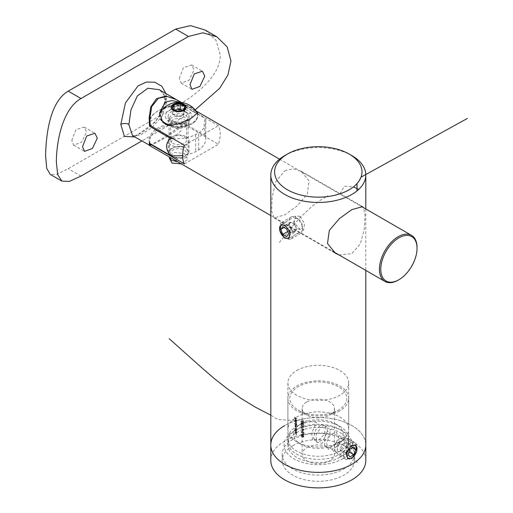 <?xml version="1.0" encoding="UTF-8"?>
<svg xmlns="http://www.w3.org/2000/svg" width="513" height="513" viewBox="0 0 513 513"><rect width="100%" height="100%" fill="white"/><g stroke="black" fill="none" stroke-linecap="round" stroke-linejoin="round"><path stroke-width="0.38" stroke-dasharray="2.56 1.92" d="M300.073 216.262L295.655 216.114L294.135 222.693L300.073 229.292L303.632 229.933L304.555 223.706L300.073 216.262M339.792 438.429L343.409 437.813L344.364 444.059L339.792 451.459L335.431 451.639L333.937 445.079L339.792 438.429M338.971 254.903L351.88 253.672L360.363 243.746L364.217 229.491L365 215.71L363.621 207.707M284.709 170.835L292.936 168.764L301.028 171.13L309.082 180.935L307.274 194.106L297.117 205.969L284.709 214.889L274.051 217.858L271.704 211.356L272.095 197.383L275.77 181.794L284.709 170.835M342.479 458.904A34.198 19.744 0 0 0 342.479 430.984A34.198 19.744 0 0 0 294.116 430.984L294.116 430.984A34.198 19.744 0 0 0 294.116 458.904A34.198 19.744 0 0 0 342.479 458.904M296.803 429.432L294.116 430.984L296.803 429.432A30.395 17.551 180 0 1 339.792 429.432A30.395 17.551 180 0 1 348.693 441.84A30.395 17.551 180 0 1 339.792 454.249A30.395 17.551 180 0 1 306.665 458.051A30.395 17.551 180 0 1 287.902 441.84A30.395 17.551 180 0 1 296.803 429.432L296.803 429.432M296.803 370.482A30.395 17.551 180 0 1 329.93 366.68A30.395 17.551 180 0 1 348.693 382.89A30.395 17.551 180 0 1 339.792 395.305A30.395 17.551 180 0 1 306.665 399.108A30.395 17.551 180 0 1 287.902 382.89A30.395 17.551 180 0 1 296.803 370.482M270.8 444.944A47.497 27.42 180 0 1 284.709 425.553A47.497 27.42 180 0 1 336.477 419.608A47.497 27.42 180 0 1 365.795 444.944A47.497 27.42 180 0 0 336.477 419.608A47.497 27.42 180 0 0 284.709 425.553M295.475 431.542L295.815 431.779A30.78 17.769 0 0 0 296.533 432.215L296.533 432.433A30.78 17.769 180 0 1 295.751 431.965L295.007 430.811L295.296 430.317A30.78 17.769 180 0 1 295.033 430.144L295.033 429.92A30.78 17.769 0 0 0 296.533 430.856L296.533 431.074A30.78 17.769 180 0 1 295.975 430.747L295.571 430.529L296.245 430.593A30.395 17.551 0 0 0 296.803 430.92L296.803 430.702A30.395 17.551 180 0 1 295.302 429.766L295.302 429.99A30.395 17.551 0 0 0 295.565 430.163L295.276 430.657L296.02 431.811A30.395 17.551 0 0 0 296.803 432.279L296.803 432.055A30.395 17.551 180 0 1 296.084 431.625L295.456 430.734L295.841 430.375L295.187 430.894L295.744 431.388M295.565 430.163L295.007 430.811L295.565 430.163M295.475 433.626L295.815 433.863A30.78 17.769 0 0 0 296.533 434.299L296.533 434.517A30.78 17.769 180 0 1 295.751 434.049L295.007 432.895L295.296 432.401A30.78 17.769 180 0 1 295.033 432.228L295.033 432.004A30.78 17.769 0 0 0 296.533 432.94L296.533 433.158A30.78 17.769 180 0 1 295.975 432.831L295.571 432.613L296.245 432.677A30.395 17.551 0 0 0 296.803 433.004L296.803 432.786A30.395 17.551 180 0 1 295.302 431.85L295.302 432.074A30.395 17.551 0 0 0 295.565 432.247L295.276 432.741L296.02 433.895A30.395 17.551 0 0 0 296.803 434.364L296.803 434.139A30.395 17.551 180 0 1 296.084 433.709L295.456 432.818L295.841 432.459L295.187 432.972L295.744 433.472M295.565 432.247L295.007 432.895L295.565 432.247M302.952 421.519L303.722 422.302L302.76 422.847L301.945 421.5L301.266 421.378L301.266 422.212A30.78 17.769 180 0 1 301.003 422.109L301.003 421.102L302.298 421.333L302.753 422.622L302.574 421.173L301.272 420.942L301.272 421.955A30.395 17.551 0 0 0 301.535 422.058L301.535 421.218L302.221 421.34L303.042 422.686L304.004 422.141L303.228 421.141L303.722 422.064L303.029 422.462L303.722 422.064L303.44 422.225L303.228 421.359M303.741 422.667L304.004 422.141L303.741 422.667M295.456 425.149L296.155 425.014A30.395 17.551 0 0 0 296.803 425.399L296.803 425.174A30.395 17.551 180 0 1 295.302 424.245L295.302 424.463A30.395 17.551 0 0 0 295.552 424.629L295.276 426.297L295.975 427.361A30.395 17.551 0 0 0 296.803 427.861L296.803 427.637A30.395 17.551 180 0 1 295.975 427.137L295.584 426.079L295.187 426.534L296.206 426.271A30.395 17.551 0 0 0 296.803 426.63L296.803 426.406A30.395 17.551 180 0 1 296.027 425.937L295.456 425.149L296.155 425.014L295.456 425.149M295.629 425.873L295.007 426.457L295.629 425.873M295.552 424.629L295.078 424.899L295.552 424.629M296.033 422.314L295.276 422.77L295.584 423.7A30.395 17.551 180 0 1 294.725 423.122L294.725 423.34A30.395 17.551 0 0 0 296.803 424.668L296.803 424.45A30.395 17.551 180 0 1 296.533 424.289L296.828 423.732L296.033 422.314L295.007 422.924L296.033 422.314M296.533 424.289L296.828 423.732L296.533 424.289M302.574 422.783L301.208 423.097L302.574 424.456L304.004 424.071L302.574 422.783L303.722 424.238L303.478 424.681M301.432 422.674L300.939 423.257L301.432 422.674M303.478 424.687L304.004 424.071L302.574 424.456M302.747 430.42L302.747 431.362A30.395 17.551 0 0 0 303.023 431.459L303.023 430.51A30.395 17.551 180 0 1 302.747 430.42L302.471 430.58A30.78 17.769 0 0 0 302.747 430.67L303.023 431.459M303.933 431.94L301.997 432.709L301.471 431.978L302.067 431.407L301.208 431.888L301.977 432.921L303.651 432.382L303.651 433.523A30.395 17.551 0 0 0 303.933 433.613L303.933 431.94L303.933 433.613M302.067 431.407L300.939 432.042L302.067 431.407M303.651 433.78A30.78 17.769 180 0 1 303.369 433.69L303.369 432.542L301.702 433.081L300.939 432.042L301.791 431.568L301.195 432.138L302.067 431.632L301.195 432.138L301.997 432.709M303.933 435.223L303.933 435.005A30.395 17.551 180 0 1 303.298 434.8L303.298 433.632L301.208 434.274A30.395 17.551 0 0 0 303.023 434.934L303.023 435.216A30.395 17.551 0 0 0 303.298 435.306L303.298 435.024A30.395 17.551 0 0 0 303.933 435.223L303.651 435.39A30.78 17.769 180 0 1 303.023 435.184L303.298 435.024M295.789 418.941L295.789 417.96A30.395 17.551 0 0 0 296.803 418.576L296.803 418.358A30.395 17.551 180 0 1 294.776 417.063L294.776 418.262A30.395 17.551 0 0 0 294.975 418.403L294.975 417.422A30.395 17.551 0 0 0 295.584 417.826L295.584 418.807A30.395 17.551 0 0 0 295.789 418.941L295.52 419.095A30.78 17.769 180 0 1 295.315 418.961L295.584 418.807M302.574 435.287L301.208 435.601L302.574 436.961L304.004 436.576L302.574 435.287L303.722 436.736L303.478 437.185L304.004 436.576L302.574 436.961M301.432 435.171L300.939 435.761L301.432 435.171M303.164 430.304L304.004 429.804L303.17 428.791L301.208 429.092L302.394 429.06L303.164 430.304L304.004 429.804L303.164 430.304M304.004 427.419L301.535 427.489L301.535 426.348A30.395 17.551 180 0 1 301.272 426.245L301.272 427.765L304.004 427.419L301.272 427.765M302.574 425.373A30.395 17.551 180 0 1 302.304 425.277L301.875 425.752L301.471 425.104L301.868 424.514L301.208 424.995L301.875 425.97L303.119 426.534L304.004 425.963L303.196 424.886L303.722 425.88L303.145 426.322L302.298 425.527L302.862 426.483L303.722 425.88L303.574 425.424M303.119 426.534L304.004 425.963L303.119 426.534M301.875 425.97L302.413 425.88L301.875 425.97M301.868 424.514L300.939 425.155L301.868 424.514M303.292 425.585L303.722 426.13L302.843 426.694L301.599 426.13L300.939 425.155L301.868 424.738L301.195 425.258L301.599 425.912L302.029 425.431A30.78 17.769 0 0 0 302.298 425.527M295.559 420.743L296.078 421.269L296.078 419.66L296.642 420.654L296.405 421.372L296.828 420.795L295.546 419.307L295.289 420.904L295.007 419.987L295.546 419.307L296.039 419.416M296.405 421.372L296.828 420.795L296.405 421.372M295.77 419.57L296.559 420.949L296.136 421.526L296.642 420.654L296.046 421.276L296.078 419.66M294.725 420.782L294.725 421.006A30.395 17.551 0 0 0 296.803 422.334L296.803 422.109A30.395 17.551 180 0 1 294.725 420.782L294.456 420.942A30.78 17.769 0 0 0 296.533 422.27L296.803 422.334M296.033 427.842L295.276 428.297L295.571 429.221A30.395 17.551 180 0 1 295.302 429.041L295.302 429.259A30.395 17.551 0 0 0 296.803 430.195L296.803 429.971A30.395 17.551 180 0 1 296.533 429.817L296.828 429.253L296.033 427.842L295.007 428.451L296.033 427.842M296.533 429.817L296.828 429.253L296.533 429.817M284.709 155.631A47.497 27.42 180 0 1 351.886 155.631M295.315 418.961L295.315 417.986A30.78 17.769 180 0 1 294.706 417.576L294.706 418.557A30.78 17.769 180 0 1 294.507 418.416L294.507 417.216A30.78 17.769 0 0 0 296.533 418.512L296.803 418.576M296.533 418.73A30.78 17.769 180 0 1 295.52 418.114L295.789 417.96M295.52 418.114L295.52 419.095M302.298 437.114L300.939 435.761L302.298 435.441M303.44 436.659L302.298 435.665L301.195 435.87L302.971 437.031L303.722 436.492L302.574 436.736L301.638 435.402L301.195 435.87L302.574 435.505L303.722 436.492L302.971 437.031L303.44 436.659M303.023 435.184L303.023 435.466A30.78 17.769 180 0 1 302.747 435.377L302.747 435.095A30.78 17.769 180 0 1 300.939 434.428L303.023 433.793L303.298 434.8M303.023 434.966A30.78 17.769 0 0 0 303.651 435.165L303.933 435.005M302.747 434.87L302.747 434.139L301.599 434.466A30.78 17.769 0 0 0 302.747 434.87L303.023 434.71A30.395 17.551 180 0 1 301.875 434.306L303.023 433.979L303.023 434.71M301.721 432.869L302.805 432.53M302.529 432.69L303.651 432.106M302.471 431.523L302.471 430.58M302.888 428.951L303.722 429.965L302.888 430.465L302.119 429.214L300.939 429.253L303.17 428.791M302.369 429.516L303.177 429.015L303.722 429.727L303.177 430.093L302.644 429.355L303.177 429.015L302.369 429.516L302.901 430.253L303.44 429.888L302.901 429.176L302.369 429.516M303.44 429.888L302.901 430.253L303.44 429.888M301.003 427.919L301.003 426.406A30.78 17.769 0 0 0 301.266 426.508L301.535 427.489M301.266 427.65L303.888 427.188M301.599 425.912L302.029 425.431L301.599 425.912M302.862 426.483L303.44 426.04L302.862 426.483M302.298 424.617L300.939 423.257L302.298 422.943M303.44 424.155L302.298 423.161L301.195 423.366L302.971 424.533L303.722 423.995L302.574 424.232L301.638 422.898L301.195 423.366L302.574 423.001L303.722 423.995L302.971 424.533L303.44 424.155M295.809 419.814L296.078 421.269M295.809 421.423L295.289 420.904M295.007 419.987L295.276 419.461L295.007 419.987M295.623 421.09L295.321 419.743L295.623 421.09L295.456 419.961L295.892 419.563L295.892 420.929M295.321 419.743L295.892 419.563L295.321 419.743M296.533 422.488A30.78 17.769 180 0 1 294.456 421.16L294.725 421.006M295.315 423.86L295.007 422.924L295.764 422.468L296.559 423.885L296.264 424.45A30.78 17.769 0 0 0 296.533 424.604L296.533 424.822A30.78 17.769 180 0 1 294.456 423.501L294.456 423.276A30.78 17.769 0 0 0 295.315 423.86L295.584 423.7M295.187 423.045L296.033 422.539L296.642 423.629L296.039 423.995L295.456 422.892L295.764 422.693L295.187 423.045L295.77 424.148L296.373 423.783L295.764 422.693L295.187 423.045M296.373 423.783L295.77 424.148L296.373 423.783M296.533 425.553A30.78 17.769 180 0 1 295.886 425.168L295.187 425.303L295.757 426.098A30.78 17.769 0 0 0 296.533 426.56L296.533 426.784A30.78 17.769 180 0 1 295.937 426.425L295.187 426.534L295.706 427.297A30.78 17.769 0 0 0 296.533 427.791L296.533 428.015A30.78 17.769 180 0 1 295.706 427.515L295.007 426.457L295.283 424.783A30.78 17.769 180 0 1 295.033 424.617L295.033 424.398A30.78 17.769 0 0 0 296.533 425.328L296.803 425.399M302.753 422.622L303.44 422.225L302.753 422.622M295.571 432.613L295.187 432.972L295.571 432.613M295.571 430.529L295.187 430.894L295.571 430.529M295.302 429.375L295.007 428.451L295.764 427.996L296.559 429.407L296.264 429.971A30.78 17.769 0 0 0 296.533 430.131L296.533 430.349A30.78 17.769 180 0 1 295.033 429.419L295.033 429.195A30.78 17.769 0 0 0 295.302 429.375L295.571 429.221M295.187 428.573L296.033 428.06L296.642 429.15L296.039 429.516L295.456 428.419L295.764 428.22L295.187 428.573L295.77 429.676L296.373 429.304L295.764 428.22L295.187 428.573M296.373 429.304L295.77 429.676L296.373 429.304M292.769 445.72A36.096 20.841 180 0 1 332.11 441.199A36.096 20.841 180 0 1 354.393 460.456A36.096 20.841 180 0 1 343.819 475.192A36.096 20.841 180 0 1 304.485 479.706A36.096 20.841 180 0 1 282.201 460.456A36.096 20.841 180 0 1 292.769 445.72M292.769 439.513A36.096 20.841 180 0 1 332.11 434.998A36.096 20.841 180 0 1 354.393 454.249A36.096 20.841 180 0 1 343.819 468.985A36.096 20.841 180 0 1 304.485 473.505A36.096 20.841 180 0 1 282.201 454.249A36.096 20.841 180 0 1 292.769 439.513M306.877 447.657A16.147 9.324 180 0 1 324.479 445.637A16.147 9.324 180 0 1 334.444 454.249A16.147 9.324 180 0 1 329.718 460.841A16.147 9.324 180 0 1 312.116 462.861A16.147 9.324 180 0 1 302.151 454.249A16.147 9.324 180 0 1 306.877 447.657M306.877 401.897A16.147 9.324 180 0 1 324.479 399.877A16.147 9.324 180 0 1 334.444 408.489A16.147 9.324 180 0 1 329.718 415.081L338.445 410.041A28.497 16.454 180 0 1 338.445 410.041A28.497 16.454 180 0 1 298.143 410.041A28.497 16.454 180 0 1 298.143 386.77A28.497 16.454 180 0 1 338.445 386.77A28.497 16.454 180 0 1 338.452 410.041L329.718 415.081A16.147 9.324 180 0 1 306.877 415.081A16.147 9.324 180 0 1 302.151 408.489A16.147 9.324 180 0 1 306.877 401.897M339.792 410.817A30.395 17.551 180 0 1 306.665 414.619A30.395 17.551 180 0 1 287.902 398.402A30.395 17.551 180 0 1 296.803 385.994A30.395 17.551 180 0 1 329.93 382.191A30.395 17.551 180 0 1 348.693 398.402A30.395 17.551 180 0 1 339.792 410.817M339.792 441.84A30.395 17.551 180 0 1 296.803 441.84A30.395 17.551 180 0 1 287.902 429.432A30.395 17.551 180 0 1 296.803 417.018A30.395 17.551 180 0 1 329.93 413.215A30.395 17.551 180 0 1 348.693 429.432A30.395 17.551 180 0 1 339.792 441.84L335.759 444.168A24.701 14.261 180 0 1 300.83 444.168A24.701 14.261 180 0 1 300.83 424.001L296.803 426.329A30.395 17.551 180 0 1 339.792 426.329A30.395 17.551 180 0 1 348.693 438.737A30.395 17.551 180 0 1 339.792 451.145A30.395 17.551 180 0 1 306.665 454.954A30.395 17.551 180 0 1 287.902 438.737A30.395 17.551 180 0 1 296.803 426.329L300.83 424.001A24.701 14.261 180 0 1 335.765 424.001A24.701 14.261 180 0 1 335.765 444.168A24.701 14.261 180 0 1 335.759 444.168L339.792 441.84M339.792 457.352A30.395 17.551 180 0 1 306.665 461.155A30.395 17.551 180 0 1 287.902 444.944A30.395 17.551 180 0 1 296.803 432.53A30.395 17.551 180 0 1 329.93 428.727A30.395 17.551 180 0 1 348.693 444.944A30.395 17.551 180 0 1 339.792 457.352M270.8 460.456A47.497 27.42 180 0 1 284.709 441.065A47.497 27.42 180 0 1 336.477 435.12A47.497 27.42 180 0 1 365.795 460.456M171.195 155.83C176.126 158.773 181.051 159.357 185.969 157.574L189.034 152.451L185.969 147.295C181.051 145.551 176.126 146.134 171.195 149.039L168.129 152.451L171.195 155.83M185.969 136.631A10.452 6.034 180 0 1 189.034 140.895A10.452 6.034 180 0 1 182.583 146.474A10.452 6.034 180 0 1 171.195 145.166A10.452 6.034 180 0 1 168.129 140.895A10.452 6.034 180 0 1 174.58 135.323A10.452 6.034 180 0 1 185.969 136.631M171.195 126.551A10.452 6.034 0 0 0 182.583 127.859A10.452 6.034 0 0 0 189.034 122.28A10.452 6.034 0 0 0 185.969 118.016A10.452 6.034 0 0 0 174.58 116.707A10.452 6.034 0 0 0 168.129 122.28A10.452 6.034 0 0 0 171.195 126.551M185.969 111.815A10.452 6.034 180 0 1 189.034 116.079A10.452 6.034 180 0 1 182.583 121.652A10.452 6.034 180 0 1 171.195 120.343A10.452 6.034 180 0 1 168.129 116.079A10.452 6.034 180 0 1 174.58 110.507A10.452 6.034 180 0 1 185.969 111.815M417.037 247.542A26.599 15.358 -60 0 1 398.229 280.124M149.931 145.763L158.434 141.671C167.687 136.548 176.28 130.828 184.212 124.524L218.41 144.275A26.599 15.358 120 0 0 218.41 125.659L184.212 105.909L176.53 99.695M179.806 102.318L196.094 111.045M150.091 143.646A29.446 17 180 0 1 149.802 141.287A29.446 17 180 0 1 184.212 124.524M194.433 110.032A19 10.972 180 0 1 197.582 116.079A19 10.972 180 0 1 187.578 125.736A19 10.972 180 0 1 168.104 125.23L162.73 122.126A19 10.972 180 0 1 159.581 116.079A19 10.972 180 0 1 169.585 106.415A19 10.972 180 0 1 189.06 106.928M184.212 105.909A29.446 17 0 0 0 149.802 122.671M184.43 163.897L218.41 144.275M184.43 145.282L218.41 125.659M184.225 136.862A7.977 4.604 180 0 1 186.559 140.12A7.977 4.604 180 0 1 181.634 144.377A7.977 4.604 180 0 1 172.939 143.377A7.977 4.604 180 0 1 170.605 140.12A7.977 4.604 180 0 1 175.529 135.868A7.977 4.604 180 0 1 184.225 136.862M172.939 126.313A7.977 4.604 0 0 0 181.634 127.314A7.977 4.604 0 0 0 186.559 123.056A7.977 4.604 0 0 0 184.225 119.798A7.977 4.604 0 0 0 175.529 118.804A7.977 4.604 0 0 0 170.605 123.056A7.977 4.604 0 0 0 172.939 126.313M165.923 93.571L166.488 98.425A5.701 3.277 0.5 0 0 164.82 100.715L162.839 109.513L157.408 118.625C149.738 127.827 146.102 129.757 141.255 132.944C131.918 137.747 132.572 135.214 132.546 135.721L140.376 135.124L151.668 127.859L162.082 116.31L166.494 102.895L164.5 95.059L159.139 89.653C163.096 92.59 163.916 93.295 164.82 100.715L164.82 100.715A5.701 3.277 0.5 0 0 166.488 103.055M166.488 98.425L163.224 110.699L155.022 122.248L134.624 136.926M179.255 78.463L183.404 67.71L191.625 65.01L194.029 69.928L189.066 80.201L181.179 83.106L179.255 78.463M71.782 140.511L75.93 129.757L84.151 127.057L86.556 131.976L81.593 142.248L73.705 145.153L71.782 140.511M172.971 138.664A29.446 17 0 0 0 195.633 134.63L198.621 132.905A29.446 17 0 0 0 205.809 121.773A29.446 17 0 0 0 205.251 118.484C204.655 119.484 204.27 121.53 204.103 124.608L205.251 135.547A29.446 17 180 0 1 205.809 138.837A29.446 17 180 0 1 198.621 149.969L195.633 151.694A29.446 17 180 0 1 182.615 155.452M149.802 145.371L164.122 137.516L184.282 123.441L205.251 135.547M195.633 134.63L195.633 151.694M198.621 149.969L198.621 132.905M175.549 99.124L184.282 106.377L205.251 118.484M205.206 30.068L216.069 40.373L220.231 54.808C220.712 76.437 194.235 96.213 175.69 106.653L188.47 114.033L141.723 141.024M188.47 114.033L195.152 109.872M175.69 106.653L68.216 168.7L56.975 174.234L50.236 174.382M149.693 143.416A29.446 17 180 0 1 149.136 140.12A29.446 17 180 0 1 184.282 123.441M149.693 126.352A29.446 17 180 0 1 149.136 123.056A29.446 17 180 0 1 149.245 121.575M149.802 119.446A29.446 17 180 0 1 184.282 106.377M289.864 227.253A4.752 2.745 -120 0 0 292.769 230.869A4.752 2.745 -120 0 0 295.68 230.606A4.752 2.745 -120 0 0 295.68 226.733A4.752 2.745 -120 0 0 292.769 223.11A4.752 2.745 -120 0 0 289.864 223.373A4.752 2.745 -120 0 0 289.864 227.253L290.833 229.747L294.712 231.991L296.649 229.228L294.712 224.232L290.833 221.994L288.896 224.752L289.864 227.253M285.247 237.852L286.325 238.468A9.497 5.483 60 0 1 279.604 226.836A9.497 5.483 60 0 1 281.573 222.488A9.497 5.483 60 0 1 286.325 222.956A9.497 5.483 60 0 1 292.532 231.331A9.497 5.483 60 0 1 291.076 238.943A9.497 5.483 60 0 1 286.325 238.468L285.247 237.852M302.446 226.368A6.079 3.508 60 0 1 298.143 228.856A6.079 3.508 60 0 1 293.846 221.404A6.079 3.508 60 0 1 298.149 218.923A6.079 3.508 60 0 1 302.446 226.368L302.446 229.164A9.497 5.483 60 0 1 300.477 233.511A9.497 5.483 60 0 1 295.725 233.043A9.497 5.483 60 0 1 289.011 221.404A9.497 5.483 60 0 1 290.98 217.057A9.497 5.483 60 0 1 295.725 217.531L295.725 217.531A9.497 5.483 60 0 1 302.446 229.164M288.896 224.752L284.189 227.464M290.833 221.994L282.772 226.65M294.712 224.232L286.652 228.888M296.649 229.228L288.588 233.883M294.712 231.991L286.652 236.64M290.833 229.747L287.69 231.562M351.347 458.128L350.27 458.75A9.497 5.483 -60 0 1 345.518 459.218A9.497 5.483 -60 0 1 344.063 451.607A9.497 5.483 -60 0 1 350.27 443.238A9.497 5.483 -60 0 1 355.022 442.764A9.497 5.483 -60 0 1 356.99 447.112A9.497 5.483 -60 0 1 350.27 458.75L351.347 458.128M338.445 442.77A1.712 0.988 -60 0 1 339.657 443.469A1.712 0.988 -60 0 1 338.445 445.56A1.712 0.988 -60 0 1 337.24 444.867A1.712 0.988 -60 0 1 338.445 442.77L343.954 439.59A9.497 5.483 -60 0 1 348.705 439.122A9.497 5.483 -60 0 1 350.161 446.733A9.497 5.483 -60 0 1 343.954 455.102A9.497 5.483 -60 0 1 339.208 455.576A9.497 5.483 -60 0 1 337.24 451.222A9.497 5.483 -60 0 1 343.954 439.59L338.445 442.77M339.946 449.51L341.882 452.267L345.762 450.029L347.699 445.027L345.762 442.27L341.882 444.508L339.946 449.51L348.006 454.159M341.882 444.508L349.943 449.164M345.762 442.27L353.823 446.926M347.699 445.027L352.405 447.746M345.762 450.029L348.904 451.844M341.882 452.267L349.943 456.923M182.468 110.455A5.643 3.258 180 0 1 184.032 113.662A5.643 3.258 180 0 1 177.12 115.97A5.643 3.258 180 0 1 173.131 111.975A5.643 3.258 180 0 1 174.696 110.455M170.88 152.117A7.971 4.604 0 0 0 172.945 156.561A7.971 4.604 0 0 0 184.218 156.561A7.971 4.604 0 0 0 186.283 154.496A7.971 4.604 0 0 0 180.647 148.86A7.971 4.604 0 0 0 170.88 152.117M169.405 150.642A9.497 5.483 0 0 0 169.085 152.06A9.497 5.483 0 0 0 171.861 155.939A9.497 5.483 0 0 0 185.302 155.939A9.497 5.483 0 0 0 187.758 153.483A9.497 5.483 0 0 0 188.079 152.06A9.497 5.483 0 0 0 179.819 146.622A9.497 5.483 0 0 0 169.405 150.642M168.104 125.23A19 10.972 0 0 0 196.934 118.92A19 10.972 0 0 0 197.582 116.079A19 10.972 0 0 0 181.063 105.203A19 10.972 0 0 0 160.229 113.238A19 10.972 0 0 0 159.581 116.079A19 10.972 0 0 0 162.73 122.126M171.214 125.409A19 10.972 0 0 0 173.663 125.897A19 10.972 0 0 0 196.934 118.144A19 10.972 0 0 0 197.582 115.303A19 10.972 0 0 0 197.351 113.591M159.652 114.354A19 10.972 0 0 0 159.581 115.303A19 10.972 0 0 0 161.069 119.555M195.96 110.872A19 10.972 0 0 0 183.5 104.71A19 10.972 0 0 0 161.204 110.872M176.876 111.058L183.237 110.077L183.237 115.508L176.876 116.489L176.876 111.058L173.926 110.077M174.054 110.115L172.227 113.803L176.876 116.489M182.513 110.436L184.936 111.834L183.237 115.508M172.227 113.803L172.227 108.371M184.936 111.834L184.936 109.724M181.358 163.91L187.931 159.19L184.308 153.425L174.439 152.438L169.098 156.824M177.71 161.8L171.021 155.029L169.239 146.102L173.497 137.811L182.513 129.321M279.335 242.502L299.194 218.429L312.237 206.079L319.702 200.654L327.685 195.96M327.653 196.562L334.264 195.408M339.869 193.863L344.422 186.219L353.476 186.886M358.741 189.406L356.965 190.945M357.029 183.603L361.043 177.152M357.253 462.784L351.277 452.094L342.953 439.782L334.239 448.772L328.185 449.17L326.492 442.79L330.327 434.896L336.143 432.049L338.721 436.505L335.579 444.316L329.115 448.67L324.549 445.707L325.422 433.119L331.148 429.092L328.089 437.73L321.94 443.341L316.534 441.975L316.2 434.639L320.939 427.406L326.441 426.271L327.743 432.042L323.466 439.647L316.957 442.45L313.488 437.91L315.726 429.727L321.484 424.706L325.595 426.951L324.267 434.396L318.368 440.545L312.622 440L311.647 433.075L316.547 422.436L301.285 420.128L287.844 420.205L277.751 419.487L270.8 415.197M80.996 176.081L68.216 168.7M169.405 117.759A9.497 5.483 180 0 1 179.819 113.745A9.497 5.483 180 0 1 188.079 119.183A9.497 5.483 180 0 1 187.758 120.6A9.497 5.483 180 0 1 177.344 124.621A9.497 5.483 180 0 1 169.085 119.183A9.497 5.483 180 0 1 169.405 117.759M191.426 118.067A13.3 7.676 0 0 0 182.025 108.66A13.3 7.676 0 0 0 165.737 114.091A13.3 7.676 0 0 0 175.138 123.492A13.3 7.676 0 0 0 191.426 118.067M295.655 216.114L280.957 224.598M343.409 437.813L355.637 444.874M301.028 171.13L362.544 206.649M339.792 429.432L342.479 430.984M348.693 382.89L348.693 441.84M287.902 382.89L287.902 441.84M365.795 208.964L365.795 270.389M274.051 217.858L335.566 253.377M335.431 451.639L347.654 458.699M303.632 229.933L288.941 238.417M354.393 454.249L354.393 460.456M334.444 408.489L334.444 454.249M287.902 398.402L287.902 429.432M300.83 444.168L296.803 441.84M287.902 438.737L287.902 444.944M348.693 438.737L348.693 444.944M335.765 424.001L339.792 426.329M348.693 398.402L348.693 429.432M306.877 415.081L298.143 410.041M302.151 408.489L302.151 454.249M282.201 454.249L282.201 460.456M189.034 140.895L189.034 152.451M189.034 116.079L189.034 122.28M181.313 102.453L196.017 110.943M279.547 159.171L361.056 206.226M149.802 143.48L149.802 141.287M270.8 215.543L332.507 251.171M197.582 112.847L197.582 115.303M159.581 112.847L159.581 115.303M168.129 116.079L168.129 122.28M168.129 140.895L168.129 152.451M186.559 123.056L186.559 140.12M191.625 65.01L202.411 71.236M84.151 127.057L94.937 133.284M205.809 121.773L205.809 138.837M73.705 145.153L84.491 151.38M181.179 83.106L191.965 89.333M149.136 145.102L149.136 140.12M149.136 118.08L149.136 123.056M170.605 123.056L170.605 140.12M298.149 218.923L295.725 217.531M291.076 238.943L300.477 233.511M281.573 222.488L290.98 217.057M279.604 228.695L279.604 226.836M356.99 448.978L356.99 447.112M355.022 442.764L348.705 439.122M345.518 459.218L339.208 455.576M337.24 444.867L337.24 451.222M188.079 152.06L188.079 119.183L186.918 120.767L182.878 122.556L178.71 123.056L172.727 122.081L170.271 120.786L169.085 119.183L169.085 152.06M184.218 156.561L185.302 155.939M172.945 156.561L171.861 155.939"/><path stroke-width="0.77" d="M284.709 225.13L280.957 224.598L279.906 230.895L284.709 238.16L288.941 238.417L290.332 231.927L284.709 225.13M351.88 458.436L356.689 451.177L355.637 444.874L351.88 445.406L346.262 452.203L347.654 458.699L351.88 458.436M363.621 207.707L362.544 206.649L351.88 209.618L339.459 218.551L329.327 230.382L327.506 243.547L335.566 253.377L338.971 254.903M284.709 155.631L287.395 154.086A43.695 25.227 0 0 0 287.395 154.086A43.695 25.227 0 0 0 287.402 189.759A43.695 25.227 0 0 0 349.193 189.759A43.695 25.227 0 0 0 349.199 154.086A43.695 25.227 0 0 0 287.395 154.08L284.709 155.631A47.497 27.42 180 0 0 270.8 175.023L270.8 444.944A47.497 27.42 180 0 1 284.709 425.553M349.199 154.086L351.886 155.631A47.497 27.42 180 0 1 365.795 175.023A47.497 27.42 180 0 1 351.88 194.414A47.497 27.42 180 0 1 300.118 200.359A47.497 27.42 180 0 1 270.8 175.023M365.795 270.389L365.795 444.944A47.497 27.42 180 0 1 351.88 464.336A47.497 27.42 180 0 1 300.118 470.28A47.497 27.42 180 0 1 270.8 444.944L270.8 460.456A47.497 27.42 180 0 0 300.118 485.792A47.497 27.42 180 0 0 351.88 479.847A47.497 27.42 180 0 0 365.795 460.456L365.795 444.944A47.497 27.42 180 0 1 351.88 464.336A47.497 27.42 180 0 1 300.118 470.28A47.497 27.42 180 0 1 270.8 444.944M398.229 280.124L398.902 279.732A25.65 14.806 120 0 0 417.037 248.318A25.65 14.806 120 0 0 398.902 237.852A25.65 14.806 120 0 0 380.768 269.261A25.65 14.806 120 0 0 398.902 279.732L398.229 280.124A26.599 15.358 -60 0 1 384.93 281.438A26.599 15.358 -60 0 1 380.851 260.123A26.599 15.358 -60 0 1 398.229 236.685A26.599 15.358 -60 0 1 411.529 235.371A26.599 15.358 -60 0 1 417.037 247.542L417.037 248.318M181.313 102.453L176.53 99.695L167.309 96.515L158.434 98.239L151.713 106.621L149.802 118.465L150.226 125.531L184.43 145.282A26.599 15.358 120 0 0 184.43 163.897L150.226 144.147L149.931 145.763L270.8 215.543M196.094 111.045L197.582 112.847L192.016 117.631C184.379 122.562 176.408 125.095 168.104 125.23A19 10.972 0 0 1 162.73 122.126L159.581 112.847L165.148 102.119L172.067 100.58L179.806 102.318M150.226 144.147A29.446 17 180 0 1 150.091 143.646M149.802 118.465L149.802 122.671A29.446 17 0 0 0 150.226 125.531M175.549 99.124L159.139 89.653L147.834 88.242L137.33 95.989L130.962 109.878L128.878 124.608L132.546 135.727L149.802 145.371M134.624 136.926L124.377 136.413L120.818 124.422L125.435 102.927L138.132 85.786L146.506 82.029L154.888 82.247L161.851 86.287L165.923 93.571M204.777 76.136L202.411 71.236L194.215 73.949L190.002 84.664L191.965 89.333L199.871 86.453L204.777 76.136M97.303 138.183L94.937 133.284L86.742 136.003L82.529 146.718L84.491 151.38L92.398 148.501L97.303 138.183M182.615 155.452A29.446 17 180 0 1 170.656 155.522L149.693 143.416L149.257 145.371M170.656 155.522C168.161 152.733 166.77 149.668 166.488 146.327C166.751 143.217 168.136 140.594 170.656 138.452A29.446 17 0 0 0 172.971 138.664M175.856 99.304L165.879 96.066L156.536 98.65L150.764 106.993L149.136 118.08L149.693 126.352L170.656 138.452M195.152 109.872L219.699 88.287L227.932 74.962L230.978 61.009L227.105 46.798L216.839 36.782L202.904 32.806L188.47 36.468L80.996 98.522C62.721 108.852 56.494 140.953 56.334 161.839L57.687 174.6L61.868 181.102L69.415 181.384L80.996 176.081L141.723 141.024M188.47 36.468L175.69 29.087L190.56 25.65L205.206 30.068L216.839 36.782M175.69 29.087L68.216 91.141L80.996 98.522M61.868 181.102L50.236 174.382L46.709 168.315L45.586 155.631C46.01 134.528 49.96 101.747 68.216 91.141M149.245 121.575A29.446 17 180 0 1 149.802 119.446M284.709 237.538A7.22 4.168 -120 0 0 289.819 234.595A7.22 4.168 -120 0 0 284.709 225.752A7.22 4.168 -120 0 0 279.604 228.695A7.22 4.168 -120 0 0 284.709 237.538L285.247 237.852L284.709 237.538M282.772 226.65L280.835 229.407L282.772 234.403L286.652 236.64L288.588 233.883L286.652 228.888L282.772 226.65M284.189 227.464L280.835 229.407M287.69 231.562L282.772 234.403M351.88 457.82A7.22 4.168 120 0 0 351.886 457.82A7.22 4.168 120 0 0 356.99 448.978A7.22 4.168 120 0 0 351.88 446.028A7.22 4.168 120 0 0 346.775 454.871A7.22 4.168 120 0 0 351.88 457.82L351.886 457.82M349.943 449.164L348.006 454.159L349.943 456.923L353.823 454.678L355.759 449.683L353.823 446.926L349.943 449.164M352.405 447.746L355.759 449.683M348.904 451.844L353.823 454.678M174.696 110.455A5.643 3.258 180 0 1 182.468 110.455M197.351 113.591A19 10.972 0 0 0 195.96 110.872A21.879 21.879 0 0 0 161.204 110.872A19 10.972 0 0 0 160.229 112.462A19 10.972 0 0 0 159.652 114.354M161.069 119.555A19 10.972 0 0 0 171.214 125.409M176.632 111.59A7.528 4.348 0 0 0 185.853 108.519A7.528 4.348 0 0 0 180.531 103.19A7.528 4.348 0 0 0 171.31 106.268A7.528 4.348 0 0 0 176.632 111.59M172.227 106.409A6.579 3.803 0 0 0 172.227 108.371L173.926 104.703A6.579 3.803 0 0 0 172.227 106.409M180.287 103.722A6.579 3.803 0 0 0 173.926 104.703L180.287 103.722L184.936 106.409A6.579 3.803 0 0 0 180.287 103.722L180.287 109.147L182.513 110.436M183.237 110.077A6.579 3.803 0 0 0 184.936 106.409L183.237 110.077A6.579 3.803 0 0 1 176.876 111.058A6.579 3.803 0 0 1 173.926 110.077A6.579 3.803 0 0 1 172.227 108.371L174.26 110.257M174.054 110.115L180.287 109.147M173.926 110.019L173.926 104.703M184.936 109.724L184.936 106.409M169.405 158.094L171.99 163.038L181.358 163.91M169.098 156.824L171.509 160.287L177.71 161.8M327.685 195.96L327.653 196.562M334.264 195.408L339.869 193.863M353.476 186.886L358.741 189.406M356.965 190.945L357.029 183.603M361.043 177.152L467.414 118.407M270.8 415.197L255.82 407.412L241.373 398.646L227.618 389.034L214.639 378.838L202.449 368.36L169.181 338.683M120.818 124.422A5.701 3.258 -179.7 0 1 128.878 124.441M365.795 175.023L365.795 208.964M196.017 110.943L279.547 159.171M361.056 206.226L411.529 235.371M149.802 145.493L149.802 143.48M332.507 251.171L384.93 281.438"/></g></svg>
